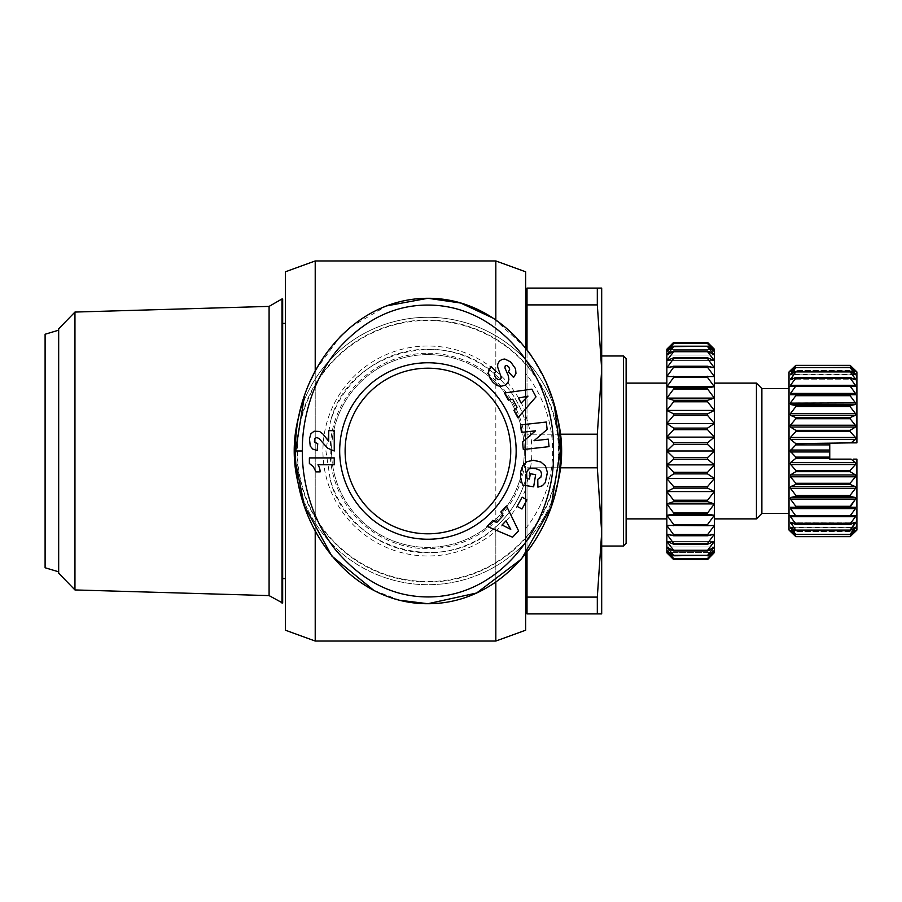 <?xml version="1.0" encoding="UTF-8"?>
<svg xmlns="http://www.w3.org/2000/svg" width="902" height="902" viewBox="0 0 902 902"><rect width="100%" height="100%" fill="white"/><g stroke="black" fill="none" stroke-linecap="round" stroke-linejoin="round"><path stroke-width="0.68" stroke-dasharray="4.51 3.38" d="M294.21 451A133.721 133.721 0 0 0 427.92 584.721A133.721 133.721 0 0 0 561.642 451A133.721 133.721 0 0 0 427.92 317.278A133.721 133.721 0 0 0 294.21 451A133.721 133.721 0 0 1 427.92 317.278A133.721 133.721 0 0 1 561.642 451M525.663 348.025L525.663 486.437C529.801 474.982 531.876 463.177 531.887 451C531.876 438.823 529.801 427.018 525.663 415.563M299.746 412.924A133.721 133.721 0 0 1 556.094 412.902M427.92 319.996A131.004 131.004 0 0 1 558.924 451A131.004 131.004 0 0 1 427.92 582.004A131.004 131.004 0 0 1 296.916 451A131.004 131.004 0 0 1 427.92 319.996M556.094 489.098A133.721 133.721 0 0 1 299.746 489.076M495.829 319.906L495.829 375.142C510.16 388.085 520.104 403.87 525.663 422.497A101.813 101.813 0 0 0 330.324 421.989L325.926 451L330.324 480.011A101.813 101.813 0 0 0 525.663 479.503L525.663 553.975M427.92 354.621A96.379 96.379 0 0 1 524.31 451A96.379 96.379 0 0 1 427.92 547.379A96.379 96.379 0 0 1 331.541 451A96.379 96.379 0 0 1 427.92 354.621A96.379 96.379 0 0 1 524.31 451A96.379 96.379 0 0 1 427.92 547.379A96.379 96.379 0 0 1 331.541 451A96.379 96.379 0 0 1 427.92 354.621M527.016 451L527.016 323.39L527.016 451M525.663 451L525.663 323.39L525.663 451M525.663 630.194L525.663 271.806M495.829 641.051L495.829 260.949M315.215 641.051L315.215 260.949M427.92 353.257A97.743 97.743 0 0 1 525.663 451A97.743 97.743 0 0 1 427.92 548.743A97.743 97.743 0 0 1 330.177 451A97.743 97.743 0 0 1 427.92 353.257M285.382 630.194L285.382 271.806M527.016 552.238L527.016 467.8L560.582 467.8M285.382 451L285.382 323.39L285.382 451M282.664 603.043L282.664 298.957M623.406 355.974L623.406 546.026M601.69 451L601.69 355.974L601.69 451M281.988 603.043L281.988 298.957M626.123 358.692L626.123 543.308M269.089 595.602L269.089 306.398M427.92 368.196A82.804 82.804 0 0 0 345.116 451A82.804 82.804 0 0 0 427.92 533.804A82.804 82.804 0 0 0 510.735 451A82.804 82.804 0 0 0 427.92 368.196M74.956 589.942L74.956 312.058M666.849 349.187L666.849 552.813M58.675 573.176L58.675 328.824M45.1 567.753L45.1 334.247M58.675 571.823L58.675 330.177L58.675 571.823M756.44 383.125L756.44 518.875M714.361 552.813L714.361 349.187M761.874 388.559L761.874 513.441M789.024 530.072L789.024 371.928M790.445 370.508L855.479 370.508L790.445 370.508M795.812 365.457L850.112 365.457L795.812 365.457L790.445 371.647L795.812 367.362L850.112 367.362L855.479 371.647L850.112 365.457M790.445 371.353L855.479 371.647M855.479 374.747L790.445 374.747L790.445 374.15L790.445 374.747L855.479 374.747L855.479 374.15L790.445 374.15L790.445 374.747L795.812 371.432L850.112 371.432L855.479 374.747L850.112 367.655L795.812 367.362M795.812 367.655L792.26 371.906M855.479 378.851L855.479 379.719L855.479 378.851L790.445 378.851L790.445 379.719L795.812 377.464L850.112 377.464L855.479 379.719L850.112 371.917L795.812 371.432M795.812 371.917L793.467 374.894M790.445 378.851L790.445 379.719L790.445 378.851M790.208 386.451L855.615 386.462L855.479 385.312L790.445 385.312L790.445 386.451L795.812 385.301L850.112 385.301L855.479 386.451L855.479 385.312L850.112 378.118L795.812 378.118L795.812 377.464M795.812 378.118L794.549 379.787M790.445 385.312L790.31 386.462L855.615 386.462M855.479 425.214L790.445 425.214L790.445 427.041L795.812 430.344L850.112 430.344L855.479 427.041L855.818 425.834L850.112 418.72L795.812 418.72L795.812 417.57L850.112 417.57L855.479 415.315L855.479 413.601L850.112 406.667L795.812 406.667L795.812 405.607L850.112 405.607L855.479 404.468L855.615 403.126L850.112 395.707L795.812 395.707L795.812 394.76L855.479 394.76L855.479 393.407L850.112 386.112L795.812 386.112L795.812 385.301M855.479 393.407L790.445 393.407L790.208 394.704M795.812 395.707L790.31 403.126L790.445 404.468L790.31 403.126M855.479 413.601L790.445 413.601L790.445 415.315L855.479 415.315L855.727 414.018M856.9 371.928L856.9 442.859L851.116 442.859L855.863 438.259L850.112 431.562L795.812 431.562L795.812 430.344M855.479 437.459L790.445 437.459L790.445 439.353L795.812 443.637L851.116 442.859M795.812 444.889L790.039 451L795.812 457.111L829.75 457.111L829.75 444.889L795.812 444.889L795.812 443.637M852.469 460.212L851.116 459.141L829.75 459.141L829.75 458.363L795.812 458.363L790.062 463.741L795.812 470.438L850.112 470.438L850.112 471.656L795.812 471.656L795.812 470.438M790.445 464.541L855.479 464.541L855.863 463.741L855.479 462.647L790.445 462.647M795.812 471.656L790.445 474.959L790.107 476.166L795.812 483.28L850.112 483.28L850.112 484.43L795.812 484.43L795.812 483.28M790.445 476.786L855.479 476.786L855.479 474.959L790.445 474.959L790.107 476.166M795.812 484.43L790.445 486.685L790.197 487.982L790.445 486.685L855.479 486.685L850.112 484.43M855.727 487.982L855.479 486.685L855.479 488.399L790.445 488.399L795.812 495.333L850.112 495.333L850.112 496.393L795.812 496.393L795.812 495.333M795.812 496.393L790.445 497.532L790.31 498.874L795.812 506.293L850.112 506.293L850.112 507.24L795.812 507.24L795.812 506.293M790.445 499.088L855.479 499.088L855.479 497.532L790.445 497.532L790.31 498.874M855.615 498.874L855.479 497.532L850.112 496.393M525.663 412.665A104.993 104.993 0 0 0 322.927 451A104.993 104.993 0 0 0 525.663 489.335L525.663 486.437M525.663 489.335L525.663 479.503C520.195 497.994 510.25 513.779 495.829 526.858L495.829 582.094M330.324 480.011C346.785 549.25 444.359 577.021 495.829 526.858M315.215 370.914L315.215 531.086M495.829 375.142C444.923 325.148 346.751 352.49 330.324 421.989M527.016 304.899L597.316 304.899L601.69 369.549L601.69 288.099L527.016 288.099L527.016 434.2L597.316 434.2L597.316 467.8L527.016 467.8L527.016 613.901L601.69 613.901L601.69 532.451L597.316 597.101L527.016 597.101M560.582 434.2L527.016 434.2L527.016 349.762M493.563 318.383L525.449 347.744M531.628 356.098L546.477 383.102M551.731 396.981L554.403 405.99M400.082 600.304L373.8 590.37M296.127 465.049L295.563 451M304.448 395.978L309.555 382.662M315.565 370.271L340.133 336.705M350.472 327.155L386.721 305.868M597.316 467.8L601.69 532.451L601.69 369.549L597.316 434.2M597.316 288.099L597.316 304.899M597.316 597.101L597.316 613.901M517.895 417.75L513.903 410.387L517.049 407.208L512.708 399.214L508.356 400.161L504.455 392.968L531.853 389.179L536.013 396.846L517.895 417.75M547.243 475.05L546.95 469.22L543.985 464.214L538.573 461.091L532.203 460.302L527.061 461.644L523.183 464.981L520.928 470.438L520.375 477.259L522.754 485.062L533.657 486.821L535.63 474.621L530.308 473.764L529.451 479.041L527.039 478.646L526.17 475.534L526.576 471.69L528.685 469.04L530.827 468.307L538.753 469.649L540.986 471.847L541.55 474.08L540.242 478.094L537.761 479.312L537.896 487.148L541.335 486.268L544.582 483.686L547.243 475.05M487.091 526.407L492.853 520.341L496.844 522.348L503.113 515.764L500.881 511.908L506.507 505.988L518.571 530.883L512.562 537.197L487.091 526.407M517.083 506.349L521.954 509.021L526.982 499.866L522.111 497.182L517.083 506.349M533.984 440.74L548.224 439.139L549.059 446.648L523.329 449.523L522.495 442.025L535.551 430.818L521.412 432.396L520.578 424.91L546.308 422.035L547.142 429.453L533.984 440.74M488.783 370.215L488.658 375.48L493.18 382.504L498.186 385.943L504.094 385.763L507.307 383.395L508.863 379.494L508.322 375.717L504.883 367.824L505.244 365.829L506.811 365.468L508.875 367.125L509.653 369.301L508.457 371.872L513.554 377.464L516.158 372.458L514.478 366.607L508.908 360.507L504.827 359.03L502.098 359.391L500.012 360.529L498.039 363.111L497.87 368.174L500.847 375.536L501.072 378.288M500.294 379.291L499.595 379.618M498.389 379.663L496.077 378.107M496.145 371.511L491.049 366.359M314.122 439.714L314.854 442.6L317.741 443.716L317.188 450.515L312.735 449.061L310.243 446.028L309.465 438.789L310.964 433.693L314.099 431.235L319.488 431.427L322.815 433.885L328.711 441.236L328.711 430.649L334.247 430.649L334.247 451L327.629 448.181L318.936 438.417L316.749 437.571L315.294 438.011L314.122 439.714M317.955 464.767A13.598 13.598 0 0 1 320.131 471.881L315.948 471.881L313.253 466.514L309.386 463.504L309.386 457.9L334.247 457.9L334.247 464.767L317.955 464.767M518.458 398.075L521.164 403.07L527.997 396.136L518.458 398.075M505.966 520.882L502.053 524.998L510.757 529.361L505.966 520.882M626.123 451L626.123 518.875L626.123 451M666.849 552.576L673.636 559.601L707.574 559.601L714.361 552.576L707.574 558.699L673.636 558.699L666.849 552.576L714.361 552.576L666.849 552.576M707.574 558.473L714.361 550.682L707.574 555.79L673.636 555.79L666.849 550.682L673.636 558.473L707.574 558.699M707.574 555.35L714.361 546.939L707.574 550.942L673.636 550.942L666.849 546.939L673.636 555.35L707.574 555.79M707.574 550.276L714.361 541.403L707.574 544.222L673.636 544.222L666.849 541.403L673.636 550.276L707.574 550.276L707.574 550.942M673.636 550.942L673.636 550.276M707.574 543.365L714.361 534.176L707.574 535.765L673.636 535.765L666.849 534.176L673.636 543.365L707.574 543.365L707.574 544.222M673.636 544.222L673.636 543.365M707.574 534.717L714.361 525.415L666.849 525.415L673.636 534.717L707.574 534.717L707.574 535.765M673.636 535.765L673.636 534.717M707.574 524.524L714.361 515.256L707.574 514.298L673.636 514.298L666.849 515.256L673.636 524.524L707.574 524.524L707.574 525.731M673.636 525.731L673.636 524.524M707.574 512.956L714.361 503.902L707.574 501.692L673.636 501.692L666.849 503.902L673.636 512.956L707.574 512.956L707.574 514.298M673.636 514.298L673.636 512.956M707.574 500.227L714.361 491.567L707.574 488.14L673.636 488.14L666.849 491.567L673.636 500.227L707.574 500.227L707.574 501.692M673.636 501.692L673.636 500.227M707.574 486.595L714.361 478.466L707.574 473.9L673.636 473.9L666.849 478.466L673.636 486.595L707.574 486.595L707.574 488.14M673.636 488.14L673.636 486.595M707.574 472.287L714.361 464.868L707.574 459.231L673.636 459.231L666.849 464.868L673.636 472.287L707.574 472.287L707.574 473.9M673.636 473.9L673.636 472.287M707.574 457.585L714.361 451L707.574 444.415L673.636 444.415L666.849 451L673.636 457.585L707.574 457.585L707.574 459.231M673.636 459.231L673.636 457.585M707.574 442.769L714.361 437.132L707.574 429.713L673.636 429.713L666.849 437.132L673.636 442.769L707.574 442.769L707.574 444.415M673.636 444.415L673.636 442.769M707.574 428.1L714.361 423.534L707.574 415.405L673.636 415.405L666.849 423.534L673.636 428.1L707.574 428.1L707.574 429.713M673.636 429.713L673.636 428.1M707.574 413.86L714.361 410.433L707.574 401.773L673.636 401.773L666.849 410.433L673.636 413.86L707.574 413.86L707.574 415.405M673.636 415.405L673.636 413.86M707.574 400.308L714.361 398.098L707.574 389.044L673.636 389.044L666.849 398.098L673.636 400.308L707.574 400.308L707.574 401.773M673.636 401.773L673.636 400.308M707.574 387.702L714.361 386.744L707.574 377.476L673.636 377.476L666.849 386.744L673.636 387.702L707.574 387.702L707.574 389.044M673.636 389.044L673.636 387.702M707.574 376.269L714.361 376.585L707.574 367.283L673.636 367.283L666.849 376.585L707.574 376.269L707.574 377.476M673.636 377.476L673.636 376.269M707.574 366.235L714.361 367.824L707.574 358.635L673.636 358.635L666.849 367.824L673.636 366.235L707.574 366.235L707.574 367.283M673.636 367.283L673.636 366.235M707.574 357.778L714.361 360.597L707.574 351.724L673.636 351.724L666.849 360.597L673.636 357.778L707.574 357.778L707.574 358.635M673.636 358.635L673.636 357.778M707.574 351.058L714.361 355.061L707.574 346.65L673.636 346.65L666.849 355.061L673.636 351.058L707.574 351.058L707.574 351.724M673.636 351.724L673.636 351.058M707.574 346.21L714.361 351.318L707.574 343.527L673.636 343.527L666.849 351.318L673.636 346.21L707.574 346.65M707.574 343.301L714.361 349.424L707.574 342.399L673.636 342.399L666.849 349.424L673.636 343.301L707.574 343.527M795.812 458.363L795.812 457.111M795.812 507.24L850.112 507.24L790.084 507.431M790.445 507.24L790.445 508.593L795.812 515.888L850.372 515.538M795.812 516.699L790.445 515.549L790.445 516.688L855.479 516.688L855.479 515.549L850.112 516.699L795.812 516.699L795.812 515.888M795.812 524.536L790.445 522.281L790.445 523.149L855.479 523.149L855.479 522.281L850.112 524.536L795.812 524.536L790.31 515.538L855.615 515.538L855.479 516.688M790.445 523.149L795.812 530.083L850.112 530.083L852.458 527.106M795.812 530.568L790.445 527.253L790.445 527.85L855.479 527.85L850.112 530.568L795.812 530.083M855.479 527.85L855.479 527.253L790.445 527.253L795.812 534.345L850.112 534.345L853.664 530.094M795.812 534.638L790.445 530.353L795.812 536.543L850.112 536.543L855.479 530.647L850.112 534.638L795.812 534.345M790.445 530.353L855.479 530.353M850.112 536.543L795.812 536.543M790.445 531.492L855.479 531.492L790.445 531.492M829.75 444.889L829.75 443.637M829.75 458.363L829.75 457.111M714.361 525.415L666.849 525.415L714.361 525.415M850.112 431.562L850.112 430.344M714.361 534.176L666.849 534.176L714.361 534.176M855.479 474.959L850.112 471.656M790.445 427.041L855.479 427.041L855.818 425.834M714.361 541.403L666.849 541.403L714.361 541.403M850.112 418.72L850.112 417.57M714.361 546.939L666.849 546.939L714.361 546.939M666.849 376.585L714.361 376.585L666.849 376.585M850.112 406.667L850.112 405.607M714.361 550.682L666.849 550.682L714.361 550.682M666.849 367.824L714.361 367.824L666.849 367.824M666.849 360.597L714.361 360.597L666.849 360.597M850.112 395.707L850.112 394.76L795.812 394.76L850.112 394.76M666.849 355.061L714.361 355.061L666.849 355.061M790.445 508.593L855.479 508.593L855.479 507.24M666.849 351.318L714.361 351.318L666.849 351.318M850.112 386.112L850.112 385.301M850.112 516.699L850.112 515.888M666.849 349.424L714.361 349.424L666.849 349.424M855.716 515.549L790.31 515.538M795.812 523.882L850.112 523.882L851.375 522.213M850.112 378.118L850.112 377.464M850.112 524.536L850.112 523.882M855.479 523.149L855.479 522.281L855.479 523.149M714.361 515.256L666.849 515.256M714.361 503.902L666.849 503.902M714.361 491.567L666.849 491.567M714.361 478.466L666.849 478.466M666.849 386.744L714.361 386.744M714.361 464.868L666.849 464.868M666.849 398.098L714.361 398.098M714.361 451L666.849 451M666.849 410.433L714.361 410.433M714.361 437.132L666.849 437.132M666.849 423.534L714.361 423.534M853.427 459.141L856.9 459.141L856.9 530.072M297.378 451A130.542 130.542 0 0 0 427.92 581.542A130.542 130.542 0 0 0 558.462 451A130.542 130.542 0 0 0 427.92 320.458A130.542 130.542 0 0 0 297.378 451M525.663 528.538A124.769 124.769 0 0 0 525.663 373.462M829.75 450.042L790.445 450.042M855.479 402.912L790.445 402.912M790.445 451.958L829.75 451.958M855.479 439.353L790.445 439.353M855.479 404.468L790.445 404.468M855.479 386.451L790.445 386.451L855.479 386.451M790.445 515.549L855.479 515.549L790.445 515.549M855.479 379.719L790.445 379.719L855.479 379.719M790.445 522.281L855.479 522.281L790.445 522.281M855.107 371.353L790.806 371.353M790.806 530.647L855.107 530.647M854.544 374.15L791.381 374.15M791.381 527.85L854.544 527.85M790.445 527.253L855.479 527.253M853.439 378.851L792.486 378.851M792.486 523.149L853.439 523.149M850.169 385.312L795.756 385.312M795.756 516.688L850.169 516.688M855.727 379.787L790.197 379.787L855.727 379.787M855.727 522.213L790.197 522.213L855.727 522.213M855.818 374.894L790.107 374.894L855.818 374.894M855.818 527.106L790.107 527.106L855.818 527.106M855.863 371.906L790.062 371.906L855.863 371.906M855.863 530.094L790.062 530.094L855.863 530.094M855.885 370.902L790.039 370.902M855.885 531.098L790.039 531.098"/><path stroke-width="1.35" d="M302.35 451C301.854 428.901 307.954 385.154 337.957 349.221C364.667 319.308 395.121 304.594 429.307 305.079C503.812 305.902 555.621 381.58 553.49 451C555.903 521.807 501.298 599.131 425.067 596.898C390.825 595.985 360.811 580.076 335.025 549.16C307.39 513.599 301.933 472.456 302.35 451L295.563 451C293.612 377.002 348.646 298.393 427.92 298.28C506.845 298.066 562.566 377.51 560.277 451C562.69 524.49 506.687 603.934 427.92 603.72L400.082 600.304M556.094 412.902A133.721 133.721 0 0 1 556.094 489.098M299.746 489.076A133.721 133.721 0 0 1 299.746 412.924M525.663 553.975L525.663 630.194L495.829 641.051L315.215 641.051L285.382 630.194L285.382 271.806L315.215 260.949L495.829 260.949L495.829 319.906M525.663 348.025L525.663 271.806L495.829 260.949M597.316 467.8L597.316 434.2L601.69 369.549L597.316 304.899L597.316 288.099L601.69 288.099L601.69 532.451L597.316 467.8L560.582 467.8M623.406 355.974L626.123 358.692L626.123 543.308L623.406 546.026L623.406 355.974L601.69 355.974M281.988 298.957L282.664 298.957L282.664 603.043L269.089 595.602L74.956 589.942L58.675 573.176L58.675 328.824L74.956 312.058L269.089 306.398L281.988 298.957L281.988 603.043M427.92 539.238A88.238 88.238 0 0 1 339.682 451A88.238 88.238 0 0 1 427.92 362.762A88.238 88.238 0 0 1 516.158 451A88.238 88.238 0 0 1 427.92 539.238M427.92 368.196A82.804 82.804 0 0 0 345.116 451A82.804 82.804 0 0 0 427.92 533.804A82.804 82.804 0 0 0 510.735 451A82.804 82.804 0 0 0 427.92 368.196M58.675 571.823L45.1 567.753L45.1 334.247L58.675 330.177M789.024 513.441L761.874 513.441L756.44 518.875L756.44 383.125L714.361 383.125M761.874 513.441L761.874 388.559L756.44 383.125M790.039 370.902L789.024 371.928L789.024 530.072L790.039 531.098M829.75 457.111L795.812 457.111L790.039 451L795.812 444.889L829.75 444.889L829.75 459.141L851.116 459.141L855.479 462.647L852.469 460.212M795.812 443.637L790.445 439.353L855.479 439.353L855.863 438.259L855.479 437.459L855.479 439.353L851.116 442.859L795.812 443.637L795.812 444.889M790.062 438.259L790.445 439.353L790.445 437.459L795.812 431.562L790.445 437.459L855.479 437.459L850.112 431.562L795.812 431.562L795.812 430.344L790.445 427.041L790.445 425.214L795.812 418.72L790.445 425.214L855.479 425.214L855.479 427.041L855.818 425.834L850.112 418.72L795.812 418.72L795.812 417.57L790.445 415.315L790.445 413.601L795.812 406.667L790.445 413.601L855.479 413.601L855.479 415.315L855.727 414.018M855.479 402.912L790.31 403.126L790.445 404.468L790.445 402.912L795.812 395.707L850.112 395.707L855.479 402.912L855.479 404.468L850.112 405.607L795.812 405.607L790.445 404.468L795.812 405.607L795.812 406.667L850.112 406.667L855.479 413.601M855.479 394.76L850.112 394.76L855.479 394.76L855.479 393.407L855.479 394.76L790.445 394.76L795.812 394.76L795.812 395.707M790.445 394.76L790.445 393.407L795.812 386.112L790.445 393.407L790.445 394.76L795.812 394.76L790.445 394.76M855.615 386.462L855.479 385.312L855.479 386.451L850.112 385.301L795.812 385.301L795.812 386.112L850.112 386.112L855.479 393.407L790.445 393.407M795.812 385.301L790.31 386.462M794.549 379.787L790.445 385.312L790.445 386.451L790.445 385.312L795.812 378.118L850.112 378.118L855.479 385.312L850.169 385.312M795.812 377.464L790.445 379.719L795.812 371.917L850.112 371.917L855.479 378.851L855.479 379.719L855.479 378.851L855.479 379.719L850.112 377.464L795.812 377.464L795.812 378.118M790.445 379.719L793.467 374.894M855.479 374.747L850.112 371.432L795.812 371.917M795.812 371.432L790.445 374.747L795.812 367.655L850.112 367.655L855.479 374.15L854.544 374.15M790.445 374.747L792.26 371.906M795.812 367.362L790.445 371.647L795.812 365.457L850.112 365.457L855.479 371.353L850.112 367.362L795.812 367.655M850.112 365.457L855.479 370.508L850.112 365.355L795.812 365.355L790.445 370.508L795.812 365.457M795.756 385.312L790.445 385.312L790.445 386.451M790.197 414.018L790.445 415.315L795.812 417.57L850.112 417.57L850.112 418.72M790.107 425.834L790.445 427.041L855.479 427.041L850.112 430.344L795.812 430.344M855.863 463.741L855.479 462.647L855.479 464.541L850.112 470.438L855.479 464.541L790.445 464.541L790.445 462.647L795.812 458.363L829.75 458.363M855.818 476.166L855.479 474.959L790.445 474.959L790.445 476.786L790.445 474.959L795.812 471.656L850.112 471.656L855.479 474.959L855.479 476.786L850.112 483.28L855.479 476.786L790.445 476.786L795.812 483.28L795.812 484.43L850.112 484.43L855.479 486.685L855.479 488.399L850.112 495.333L855.479 488.399L790.445 488.399L790.445 486.685L790.197 487.982L795.812 495.333L795.812 496.393L850.112 496.393L855.479 497.532L855.615 498.874L855.479 497.532L790.445 497.532L790.31 498.874M855.727 487.982L855.479 486.685L790.445 486.685L795.812 484.43M495.829 582.094L495.829 641.051M315.215 260.949L315.215 370.914M315.215 531.086L315.215 641.051M527.016 597.101L597.316 597.101L601.69 532.451L601.69 613.901L527.016 613.901L527.016 552.238M527.016 349.762L527.016 288.099L597.316 288.099M386.721 305.868L427.92 298.28L460.708 303.038L493.563 318.383M525.449 347.744L531.628 356.098M546.477 383.102L551.731 396.981M554.403 405.99L560.277 451L550.987 507.217L521.514 558.992L476.639 592.997L427.92 603.72C349.367 604.081 293.139 524.558 295.563 451L304.448 395.978M373.8 590.37L331.868 556.072L304.515 506.202M304.402 505.875L296.127 465.049M309.555 382.662L315.565 370.271M340.133 336.705L350.472 327.155M527.016 304.899L597.316 304.899M560.582 434.2L597.316 434.2M597.316 613.901L597.316 597.101M536.013 396.846L517.895 417.75L513.903 410.387L517.049 407.208L512.708 399.214L508.356 400.161L504.455 392.968L531.853 389.179L536.013 396.846M547.39 472.456L545.259 482.649L542.327 485.75L537.896 487.148L537.761 479.312L540.884 477.169L541.55 474.08L540.986 471.847L539.633 470.235L536.453 468.769L532.022 468.206L528.685 469.04L526.227 472.93L527.039 478.646L529.451 479.041L530.308 473.764L535.63 474.621L533.657 486.821L522.754 485.062L520.51 478.353L520.668 471.814L522.608 465.883L527.061 461.644L533.42 460.279L540.817 461.982L545.485 466.03L547.39 472.456M512.562 537.197L487.091 526.407L492.853 520.341L496.844 522.348L503.113 515.764L500.881 511.908L506.507 505.988L518.571 530.883L512.562 537.197M526.982 499.866L521.954 509.021L517.083 506.349L522.111 497.182L526.982 499.866M547.142 429.453L533.984 440.74L548.224 439.139L549.059 446.648L523.329 449.523L522.495 442.025L535.551 430.818L521.412 432.396L520.578 424.91L546.308 422.035L547.142 429.453M510.679 361.939L515.572 368.771L515.944 373.541L513.554 377.464L508.457 371.872L509.653 369.301L508.875 367.125L506.811 365.468L505.244 365.829L504.883 367.824L508.322 375.717L508.863 379.494L507.984 382.414L505.165 385.233L500.531 386.394L497.047 385.481L493.18 382.504L490.282 378.772L488.264 372.503L491.049 366.359L496.145 371.511C493.946 372.921 493.924 375.108 496.077 378.107L498.017 379.562L499.595 379.618L501.253 377.374L497.667 367.114L497.701 364.228L499.313 361.172L502.098 359.391L504.827 359.03L510.679 361.939M314.832 438.395L314.392 441.991L317.741 443.716L317.188 450.515L312.712 449.061L310.243 446.028L309.465 438.789L310.964 433.693L314.099 431.235L319.488 431.427L322.815 433.885L328.711 441.236L328.711 430.649L334.247 430.649L334.247 451L327.629 448.181L318.936 438.417L316.749 437.571L314.832 438.395M334.247 464.767L317.955 464.767A13.598 13.598 0 0 1 320.131 471.881L315.948 471.881L313.253 466.514L309.386 463.504L309.386 457.9L334.247 457.9L334.247 464.767M501.072 378.288L500.294 379.291M499.595 379.618L498.389 379.663M496.077 378.107C493.924 375.108 493.946 372.921 496.145 371.511M491.049 366.359L488.783 370.215M269.089 306.398L269.089 595.602M74.956 312.058L74.956 589.942M521.164 403.07L527.997 396.136L518.458 398.075L521.164 403.07M502.053 524.998L510.757 529.361L505.966 520.882L502.053 524.998M673.636 473.9L707.574 473.9L714.361 478.466L714.361 552.576L707.574 559.601L673.636 559.601L666.849 552.813L666.849 349.187L673.636 342.399L707.574 342.399L714.361 349.424L714.361 464.868L707.574 472.287L673.636 472.287L666.849 464.868L673.636 459.231L707.574 459.231L714.361 464.868L714.361 478.466L666.849 478.466L673.636 473.9L673.636 472.287M714.361 478.466L707.574 486.595L673.636 486.595L666.849 478.466M666.849 491.567L673.636 488.14L707.574 488.14L714.361 491.567L707.574 500.227L673.636 500.227L666.849 491.567L714.361 491.567M673.636 486.595L673.636 488.14M707.574 501.692L714.361 503.902L707.574 512.956L673.636 512.956L666.849 503.902L673.636 501.692L707.574 501.692L707.574 500.227M673.636 500.227L673.636 501.692M707.574 514.298L714.361 515.256L707.574 524.524L673.636 524.524L666.849 515.256L673.636 514.298L707.574 514.298L707.574 512.956M673.636 512.956L673.636 514.298M707.574 525.731L714.361 525.415L707.574 534.717L673.636 534.717L666.849 525.415L707.574 525.731L707.574 524.524M673.636 524.524L673.636 525.731M707.574 535.765L714.361 534.176L707.574 543.365L673.636 543.365L666.849 534.176L673.636 535.765L707.574 535.765L707.574 534.717M673.636 534.717L673.636 535.765M707.574 544.222L714.361 541.403L707.574 550.276L673.636 550.276L666.849 541.403L673.636 544.222L707.574 544.222L707.574 543.365M673.636 543.365L673.636 544.222M707.574 550.942L714.361 546.939L707.574 555.35L673.636 555.35L666.849 546.939L673.636 550.942L707.574 550.942L707.574 550.276M673.636 550.276L673.636 550.942M707.574 555.79L714.361 550.682L707.574 558.473L673.636 558.473L666.849 550.682L673.636 555.79L707.574 555.35M707.574 558.699L714.361 552.576L707.574 559.601L673.636 559.601L666.849 552.576L673.636 558.699L707.574 558.473M666.849 349.424L673.636 342.399L707.574 342.399L714.361 349.187L707.574 343.301L673.636 343.301L666.849 349.424M707.574 343.527L714.361 351.318L707.574 346.21L673.636 346.21L666.849 351.318L673.636 343.527L707.574 343.301M707.574 346.65L714.361 355.061L707.574 351.058L673.636 351.058L666.849 355.061L673.636 346.65L707.574 346.21M707.574 351.724L714.361 360.597L707.574 357.778L673.636 357.778L666.849 360.597L673.636 351.724L707.574 351.724L707.574 351.058M673.636 351.058L673.636 351.724M707.574 358.635L714.361 367.824L707.574 366.235L673.636 366.235L666.849 367.824L673.636 358.635L707.574 358.635L707.574 357.778M673.636 357.778L673.636 358.635M707.574 367.283L714.361 376.585L666.849 376.585L673.636 367.283L707.574 367.283L707.574 366.235M673.636 366.235L673.636 367.283M707.574 377.476L714.361 386.744L707.574 387.702L673.636 387.702L666.849 386.744L673.636 377.476L707.574 377.476L707.574 376.269M673.636 376.269L673.636 377.476M666.849 398.098L673.636 389.044L707.574 389.044L714.361 398.098L707.574 400.308L673.636 400.308L666.849 398.098L714.361 398.098M673.636 387.702L673.636 389.044M707.574 401.773L714.361 410.433L707.574 413.86L673.636 413.86L666.849 410.433L673.636 401.773L707.574 401.773L707.574 400.308M673.636 400.308L673.636 401.773M707.574 415.405L714.361 423.534L707.574 428.1L673.636 428.1L666.849 423.534L673.636 415.405L707.574 415.405L707.574 413.86M673.636 413.86L673.636 415.405M707.574 429.713L714.361 437.132L707.574 442.769L673.636 442.769L666.849 437.132L673.636 429.713L707.574 429.713L707.574 428.1M673.636 428.1L673.636 429.713M707.574 457.585L673.636 457.585L666.849 451L673.636 444.415L707.574 444.415L714.361 451L707.574 457.585L707.574 459.231M673.636 442.769L673.636 444.415M673.636 457.585L673.636 459.231M707.574 473.9L707.574 472.287M666.849 464.868L714.361 464.868M707.574 389.044L707.574 387.702M707.574 486.595L707.574 488.14M707.574 444.415L707.574 442.769M666.849 451L714.361 451M790.062 463.741L795.812 470.438L795.812 471.656M795.812 507.24L850.112 507.24L855.479 499.088L850.112 506.293L795.812 506.293L795.812 507.24L790.445 507.24L790.445 508.593L790.445 507.24L790.445 508.593L855.479 508.593L850.112 515.888L855.479 508.593L855.479 507.24L850.112 507.24L855.479 507.24M790.31 515.538L790.445 516.688L790.445 515.549L790.445 516.688L795.756 516.688M795.812 530.083L790.445 522.281L790.445 523.149L790.445 522.281L795.812 524.536L850.112 524.536L855.479 522.281L850.112 530.083L795.812 530.083L850.112 530.568L855.479 527.253L850.112 534.345L795.812 534.345L850.112 534.638L855.479 530.353L850.112 536.543L795.812 536.645L790.445 531.492L795.812 536.645L850.112 536.645L855.479 531.492L850.112 536.543M790.445 527.253L795.812 530.568M795.812 536.543L790.445 530.647L795.812 534.638M795.812 534.345L790.445 527.85L791.381 527.85M851.375 522.213L855.479 516.688L850.112 523.882L795.812 523.882L795.812 524.536M795.812 523.882L790.445 516.688M790.445 515.549L795.812 516.699L850.112 516.699L855.615 515.538M850.112 516.699L850.112 515.888L795.812 515.888L795.812 516.699M795.812 515.888L790.445 508.593M795.812 506.293L790.445 499.088L790.445 497.532L795.812 496.393M795.812 457.111L795.812 458.363M714.361 503.902L666.849 503.902M666.849 437.132L714.361 437.132M714.361 515.256L666.849 515.256M666.849 423.534L714.361 423.534M666.849 410.433L714.361 410.433M666.849 386.744L714.361 386.744M855.479 386.451L855.479 385.312M850.169 516.688L855.479 516.688L855.479 515.549M852.458 527.106L855.479 523.149L853.439 523.149M853.664 530.094L855.479 527.85L854.544 527.85M850.112 377.464L850.112 378.118M850.112 523.882L850.112 524.536M850.112 385.301L850.112 386.112M850.112 394.76L850.112 395.707M850.112 405.607L850.112 406.667M850.112 496.393L850.112 495.333L795.812 495.333M790.445 415.315L855.479 415.315L850.112 417.57M850.112 484.43L850.112 483.28L795.812 483.28M850.112 430.344L850.112 431.562M850.112 471.656L850.112 470.438L795.812 470.438M829.75 443.637L829.75 444.889M855.885 531.098L856.9 530.072L856.9 459.141L853.427 459.141M851.116 442.859L856.9 442.859L856.9 371.928L855.885 370.902M791.381 374.15L790.445 374.15M855.479 378.851L853.439 378.851M792.486 378.851L790.445 378.851M790.445 523.149L792.486 523.149M790.445 499.088L855.479 499.088M855.479 404.468L790.445 404.468M790.445 462.647L855.479 462.647M829.75 450.042L790.445 450.042M790.445 451.958L829.75 451.958M527.016 323.39L525.663 323.39M285.382 323.39L282.664 323.39M666.849 383.125L626.123 383.125M789.024 388.559L761.874 388.559M527.016 578.61L525.663 578.61M285.382 578.61L282.664 578.61M623.406 546.026L601.69 546.026M666.849 518.875L626.123 518.875M756.44 518.875L714.361 518.875"/></g></svg>
